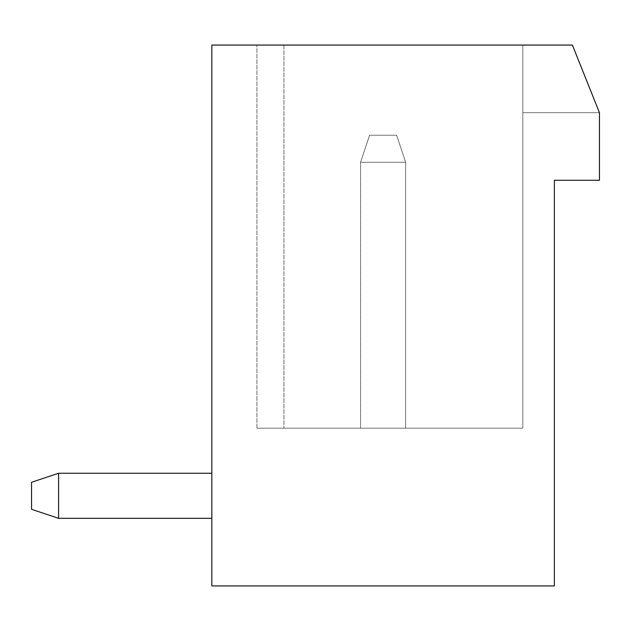 <?xml version="1.0" encoding="UTF-8"?>
<svg xmlns="http://www.w3.org/2000/svg" width="631" height="631" viewBox="0 0 631 631"><rect width="100%" height="100%" fill="white"/><g stroke="black" fill="none" stroke-linecap="round" stroke-linejoin="round"><path stroke-width="0.47" stroke-dasharray="3.15 2.37" d="M554.381 585.931L211.835 585.931L211.835 45.069L572.404 45.069L599.45 112.681L599.45 180.285L554.381 180.285L554.381 585.931M211.835 518.319L58.596 518.319L211.835 518.319L58.596 518.319L211.835 518.319L58.596 518.319L211.835 518.319L58.596 518.319L211.835 518.319L58.596 518.319L211.835 518.319L211.835 473.25L211.835 518.319L211.835 473.25L211.835 518.319L211.835 473.25L211.835 518.319L211.835 473.25L211.835 518.319L211.835 473.25L211.835 518.319L211.835 473.25L211.835 518.319L58.596 518.319L58.596 473.25L211.835 473.25M572.404 45.069L283.95 45.069L522.831 45.069L522.831 428.181L256.904 428.181L522.831 428.181L522.831 45.069L522.831 112.681L522.831 45.069L522.831 112.681L522.831 45.069L522.831 112.681L522.831 45.069L522.831 112.681L522.831 45.069L522.831 112.681L522.831 45.069L522.831 112.681L522.831 45.069L572.404 45.069L599.45 112.681L572.404 45.069L599.45 112.681L522.831 112.681L599.45 112.681L522.831 112.681L599.45 112.681L572.404 45.069L599.45 112.681L522.831 112.681L599.45 112.681L572.404 45.069L599.45 112.681L522.831 112.681L599.45 112.681L572.404 45.069L599.45 112.681L572.404 45.069L599.45 112.681L522.831 112.681L599.45 112.681L522.831 112.681L599.45 112.681L572.404 45.069L522.831 45.069L572.404 45.069M283.95 45.069L256.904 45.069L283.95 45.069L256.904 45.069L283.95 45.069L256.904 45.069L283.95 45.069L256.904 45.069L283.95 45.069L256.904 45.069L283.95 45.069L256.904 45.069L283.95 45.069L283.95 428.181L283.95 45.069M58.596 518.319L31.55 509.304L31.55 482.265L31.55 509.304L58.596 518.319L31.55 509.304L31.55 482.265L31.55 509.304L58.596 518.319L31.55 509.304L31.55 482.265L31.55 509.304L58.596 518.319L31.55 509.304L31.55 482.265L31.55 509.304L31.55 482.265L31.55 509.304L58.596 518.319L58.596 473.25L58.596 518.319L58.596 473.25L58.596 518.319L58.596 473.25L58.596 518.319L58.596 473.25L58.596 518.319L58.596 473.25L58.596 518.319L31.55 509.304L58.596 518.319L31.55 509.304L31.55 482.265L58.596 473.25M360.569 428.181L405.646 428.181L360.569 428.181L405.646 428.181L360.569 428.181L405.646 428.181L360.569 428.181L405.646 428.181L360.569 428.181L405.646 428.181L360.569 428.181L405.646 428.181L360.569 428.181L360.569 162.254L405.646 162.254L405.646 428.181L405.646 162.254L405.646 428.181L405.646 162.254L405.646 428.181L405.646 162.254L405.646 428.181L405.646 162.254L405.646 428.181L405.646 162.254L405.646 428.181L405.646 162.254L360.569 162.254L405.646 162.254L360.569 162.254L405.646 162.254L360.569 162.254L405.646 162.254L360.569 162.254L405.646 162.254L360.569 162.254L405.646 162.254L360.569 162.254L360.569 428.181M369.585 135.215L360.569 162.254L369.585 135.215L396.631 135.215L405.646 162.254L396.631 135.215L405.646 162.254L396.631 135.215L405.646 162.254L396.631 135.215L405.646 162.254L396.631 135.215L405.646 162.254L396.631 135.215L405.646 162.254L396.631 135.215L369.585 135.215L396.631 135.215L369.585 135.215L360.569 162.254L369.585 135.215L396.631 135.215L369.585 135.215L360.569 162.254L369.585 135.215L396.631 135.215L369.585 135.215L360.569 162.254L369.585 135.215L396.631 135.215L369.585 135.215L360.569 162.254L369.585 135.215L396.631 135.215L369.585 135.215L360.569 162.254L369.585 135.215M256.904 428.181L256.904 45.069L256.904 428.181"/><path stroke-width="0.95" d="M554.381 585.931L211.835 585.931L211.835 45.069L572.404 45.069L599.45 112.681L599.45 180.285L554.381 180.285L554.381 585.931M211.835 518.319L58.596 518.319L58.596 473.25L211.835 473.25M58.596 518.319L31.55 509.304L31.55 482.265L58.596 473.25"/></g></svg>
